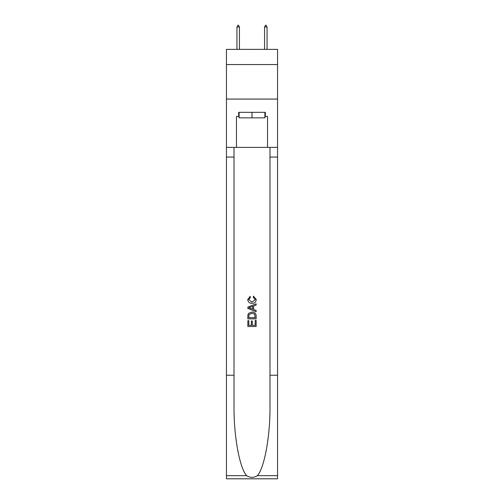 <?xml version="1.0" encoding="UTF-8"?>
<svg xmlns="http://www.w3.org/2000/svg" width="504" height="504" viewBox="0 0 504 504"><rect width="100%" height="100%" fill="white"/><g stroke="black" fill="none" stroke-linecap="round" stroke-linejoin="round"><path stroke-width="0.76" d="M277.547 64.556L277.547 49.367L226.453 49.367L226.453 64.556L277.547 64.556L277.547 99.074L226.453 99.074L226.453 64.556M264.909 112.329L264.909 117.854L239.091 117.854L239.091 112.329M252 112.329L252 117.854M255.181 320.45L255.181 325.332L252.315 325.332L255.181 325.332L255.181 320.45L256.139 320.45L256.139 326.504L247.855 326.504L247.855 320.664L247.855 326.504M251.357 320.979L251.357 325.332L248.812 325.332L251.357 325.332L251.357 320.979L252.315 320.979L252.315 325.332M248.567 313.356L247.974 314.559L248.567 313.356L251.95 312.058C254.602 312.045 255.994 313.324 256.139 315.888L256.139 318.856L247.855 318.856L247.855 316.021L247.855 318.856M253.487 296.125L253.216 297.291L253.487 296.125L256.246 299.508C256.019 302.053 254.583 303.332 251.937 303.345L251.937 303.345C249.392 303.295 247.993 302.022 247.748 299.527L250.154 296.339L250.406 297.505L248.705 299.584L251.931 302.179L255.289 299.615L253.216 297.291M257.342 475.65L277.547 475.65L277.547 478.8L226.453 478.8L226.453 375.241L234.013 375.241L234.013 406.029C233.648 435.456 239.621 468.329 246.658 475.65C250.217 477.918 253.777 477.918 257.342 475.65C264.38 468.329 270.352 435.456 269.987 406.029L269.987 147.401M247.855 307.094L247.855 308.416L256.139 311.705L247.855 308.416L247.855 307.094L256.139 303.805L247.855 307.094M269.987 375.241L277.547 375.241L277.547 99.074M226.453 375.241L226.453 99.074M234.013 147.401L234.013 375.241M277.547 475.65L277.547 375.241M226.453 147.401L236.464 147.401L236.464 116.474L239.091 116.474M264.909 116.474L265.325 116.474L265.325 112.329L238.676 112.329L238.676 116.474M265.325 116.474L267.536 116.474L267.536 147.401L277.547 147.401M236.464 147.401L267.536 147.401M256.139 303.805L256.139 305.046L253.588 305.991L253.588 309.519L256.139 310.464L256.139 311.705M250.343 308.322L252.636 309.173L252.636 306.344L248.812 307.755L250.343 308.322M252.636 306.344L252.636 309.166M247.855 316.021L247.974 314.559M254.596 314.024L255.181 317.684L254.596 314.024L251.931 313.223L248.982 314.641L248.812 317.684L255.181 317.684L248.812 317.684M247.855 320.664L248.812 320.664L248.812 325.332M239.431 26.995L238.398 25.2L237.982 25.2L236.949 26.995L239.431 26.995L239.431 49.367M236.949 26.995L236.949 49.367M265.602 25.2L266.017 25.2L267.051 26.995L264.568 26.995L265.602 25.2M267.051 49.367L267.051 26.995M264.568 49.367L264.568 26.995M269.987 157.072L277.547 157.072M234.013 157.072L226.453 157.072M226.453 475.65L246.658 475.65"/></g></svg>
